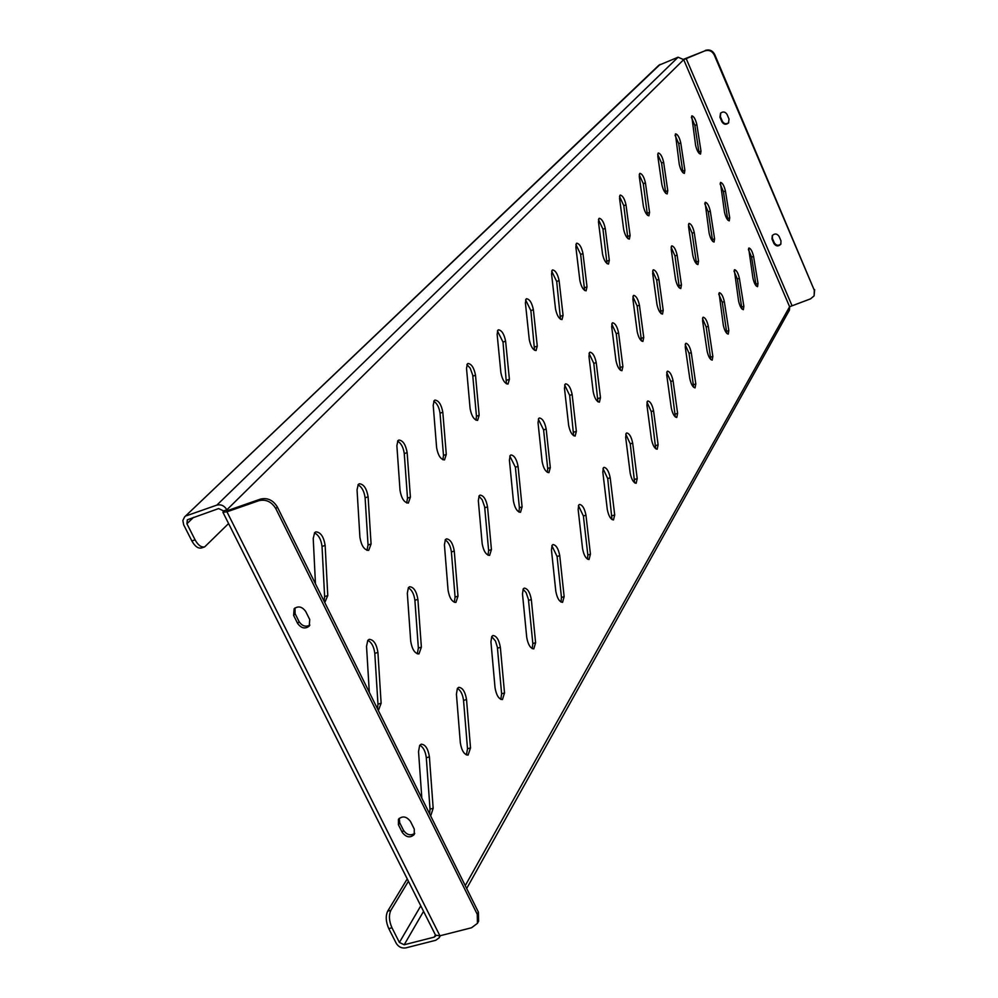 <?xml version="1.0" encoding="UTF-8"?>
<svg xmlns="http://www.w3.org/2000/svg" width="998" height="998" viewBox="0 0 998 998"><rect width="100%" height="100%" fill="white"/><g stroke="black" fill="none" stroke-linecap="round" stroke-linejoin="round"><path stroke-width="1.5" d="M720.406 182.597L724.486 212.237C725.733 217.414 727.317 220.296 729.239 220.87L729.7 217.764L725.421 191.005C724.174 185.865 722.589 182.983 720.668 182.397L720.406 182.597M691.739 115.98L695.594 145.271C696.866 150.548 698.513 153.492 700.509 154.104L700.983 151.135L696.866 124.65C695.594 119.398 693.959 116.454 691.951 115.83L691.739 115.98M748.662 248.252L752.954 278.242C754.164 283.32 755.698 286.127 757.544 286.675L758.006 283.432L753.565 256.424C752.342 251.371 750.808 248.564 748.962 248.003L748.662 248.252M675.421 134.006L679.264 164.358C680.549 169.785 682.258 172.804 684.354 173.415L684.878 170.309L680.761 142.876C679.463 137.475 677.767 134.456 675.671 133.844L675.421 134.006M705.087 202.494L709.141 233.208C710.414 238.534 712.048 241.491 714.069 242.065L714.58 238.809L710.289 211.102C709.017 205.8 707.382 202.856 705.361 202.27L705.087 202.494M734.303 269.971L738.582 301.047C739.817 306.274 741.402 309.155 743.348 309.692L743.859 306.286L739.381 278.317C738.146 273.128 736.561 270.246 734.628 269.697L734.303 269.971M658.094 153.156L657.794 156.125L661.886 184.642C663.208 190.244 664.967 193.338 667.175 193.936L667.774 190.68L663.645 162.25C662.323 156.686 660.564 153.592 658.356 152.981L658.094 153.156M688.807 223.627L688.558 226.683L692.849 255.5C694.121 260.977 695.831 264.008 697.951 264.57L698.538 261.164L694.221 232.434C692.936 226.983 691.24 223.964 689.119 223.39L688.807 223.627M719.047 293.025L723.325 325.273C724.573 330.65 726.22 333.594 728.253 334.13L728.827 330.563L724.323 301.558C723.076 296.219 721.429 293.262 719.408 292.713L719.047 293.025M639.643 173.552L639.294 176.646L643.386 206.249C644.72 212.025 646.554 215.206 648.887 215.793L649.548 212.374L645.432 182.871C644.097 177.12 642.263 173.951 639.93 173.34L639.643 173.552M671.479 246.119L671.192 249.3L675.496 279.228C676.794 284.879 678.553 287.985 680.786 288.534L681.447 284.954L677.118 255.139C675.821 249.512 674.062 246.419 671.829 245.845L671.479 246.119M702.817 317.539L702.592 320.832L707.095 351.046C708.355 356.585 710.052 359.617 712.198 360.141L712.846 356.386L708.318 326.271C707.046 320.77 705.349 317.738 703.216 317.202L702.817 317.539M619.958 195.296L619.571 198.54L623.638 229.315C624.985 235.279 626.894 238.547 629.364 239.121L630.1 235.528L625.995 204.864C624.648 198.926 622.74 195.67 620.282 195.072L619.958 195.296M653.016 270.084L652.68 273.427L656.983 304.54C658.293 310.366 660.127 313.559 662.485 314.108L663.221 310.328L658.892 279.34C657.582 273.527 655.748 270.358 653.403 269.797L653.016 270.084M685.526 343.661L685.264 347.104L689.78 378.529C691.053 384.242 692.824 387.349 695.07 387.873L695.806 383.918L691.265 352.606C689.98 346.93 688.221 343.823 685.975 343.3L685.526 343.661M598.912 218.55L598.476 221.943L602.518 253.979C603.877 260.154 605.873 263.509 608.481 264.071L609.316 260.291L605.237 228.367C603.865 222.242 601.881 218.886 599.274 218.3L598.912 218.55M633.281 295.707L632.894 299.213L637.186 331.598C638.52 337.623 640.429 340.904 642.912 341.428L643.747 337.461L639.431 305.188C638.096 299.188 636.188 295.919 633.705 295.383L633.281 295.707M667.063 371.568L666.751 375.173L671.28 407.908C672.565 413.796 674.399 416.989 676.769 417.488L677.605 413.322L673.051 380.712C671.754 374.861 669.92 371.668 667.562 371.156L667.063 371.568M576.37 243.475L575.858 247.03L579.863 280.438C581.248 286.813 583.319 290.281 586.076 290.83L587.024 286.838L582.982 253.554C581.597 247.205 579.526 243.749 576.769 243.188L576.37 243.475M612.148 323.14L611.712 326.82L615.978 360.602C617.325 366.827 619.309 370.208 621.941 370.72L622.889 366.516L618.585 332.858C617.238 326.67 615.255 323.302 612.622 322.778L612.148 323.14M647.303 401.433L646.941 405.225L651.457 439.37C652.767 445.445 654.676 448.726 657.171 449.225L658.119 444.809L653.565 410.802C652.255 404.751 650.347 401.47 647.852 400.971L647.303 401.433M552.144 270.233L551.57 273.976L555.512 308.881C556.909 315.493 559.067 319.048 562.011 319.585L563.072 315.356L559.092 280.588C557.695 274.026 555.524 270.47 552.605 269.922L552.144 270.233M589.456 352.593L588.97 356.461L593.199 391.765C594.546 398.202 596.617 401.683 599.411 402.169L600.484 397.715L596.218 362.561C594.858 356.161 592.775 352.693 589.993 352.182L589.456 352.593M626.108 433.469L625.684 437.461L630.187 473.139C631.509 479.427 633.493 482.807 636.138 483.281L637.211 478.591L632.67 443.062C631.347 436.812 629.364 433.444 626.719 432.957L626.108 433.469M526.058 299.063L525.41 303.018L529.264 339.532C530.674 346.393 532.932 350.061 536.063 350.572L537.273 346.081L533.369 309.704C531.959 302.893 529.689 299.238 526.57 298.714L526.058 299.063M565.043 384.292L564.481 388.372L568.648 425.323C570.008 431.997 572.178 435.577 575.135 436.051L576.357 431.311L572.141 394.522C570.769 387.885 568.611 384.317 565.654 383.831L565.043 384.292M603.303 467.925L602.817 472.141L607.295 509.491C608.618 516.003 610.676 519.484 613.483 519.933L614.706 514.943L610.19 477.768C608.855 471.293 606.796 467.825 603.99 467.351L603.303 467.925M497.877 330.201L497.141 334.38L500.884 372.678C502.306 379.789 504.676 383.594 508.007 384.068L509.392 379.29L505.599 341.154C504.165 334.081 501.782 330.301 498.464 329.802L497.877 330.201M538.683 418.499L538.047 422.828L542.126 461.575C543.498 468.511 545.769 472.191 548.912 472.653L550.31 467.588L546.168 429.015C544.783 422.129 542.525 418.449 539.382 417.987L538.683 418.499M578.703 505.088L578.154 509.554L582.57 548.738C583.905 555.487 586.051 559.067 589.032 559.504L590.429 554.177L585.963 515.18C584.616 508.469 582.458 504.901 579.489 504.452L578.703 505.088M467.351 363.933L466.515 368.362L470.108 408.619C471.53 416.016 474.038 419.946 477.593 420.395L479.165 415.28L475.51 375.211C474.062 367.85 471.567 363.946 468.012 363.484L467.351 363.933M510.153 455.537L509.417 460.128L513.396 500.871C514.781 508.057 517.151 511.874 520.507 512.298L522.091 506.884L518.062 466.34C516.665 459.192 514.294 455.4 510.939 454.951L510.153 455.537M552.094 545.295L551.457 550.035L555.799 591.228C557.134 598.226 559.391 601.931 562.56 602.343L564.144 596.629L559.753 555.636C558.406 548.675 556.148 544.995 552.979 544.571L552.094 545.295M434.167 400.61L433.207 405.313L436.625 447.728C438.047 455.437 440.679 459.492 444.497 459.903L446.293 454.427L442.813 412.224C441.366 404.564 438.733 400.522 434.928 400.086L434.167 400.61M479.165 495.781L478.329 500.659L482.159 543.586C483.531 551.071 486.026 555 489.619 555.399L491.428 549.586L487.535 506.872C486.138 499.437 483.643 495.507 480.063 495.108L479.165 495.781M523.214 588.932L522.49 593.972L526.732 637.398C528.054 644.658 530.412 648.488 533.793 648.875L535.614 642.724L531.323 599.536C529.975 592.313 527.605 588.508 524.237 588.109L523.214 588.932M397.953 440.629L396.867 445.644L400.036 490.455C401.47 498.489 404.227 502.693 408.344 503.067L410.403 497.166L407.147 452.593C405.699 444.597 402.93 440.417 398.826 440.031L397.953 440.629M445.382 539.631L444.422 544.833L448.065 590.205C449.437 597.989 452.057 602.068 455.899 602.43L457.995 596.155L454.265 551.033C452.88 543.286 450.26 539.232 446.418 538.858L445.382 539.631M491.764 636.462L490.929 641.839L495.033 687.722C496.355 695.282 498.813 699.236 502.431 699.586L504.526 692.961L500.36 647.328C499.012 639.818 496.542 635.876 492.937 635.514L491.764 636.462M358.282 484.467L357.047 489.831L359.916 537.311C361.338 545.706 364.258 550.073 368.686 550.397L371.081 543.997L368.1 496.792C366.653 488.446 363.734 484.105 359.305 483.768L358.282 484.467M408.407 587.622L407.321 593.199L410.714 641.265C412.074 649.399 414.819 653.615 418.96 653.94L421.381 647.141L417.888 599.349C416.503 591.265 413.746 587.061 409.617 586.737L408.407 587.622M457.383 688.408L456.423 694.171L460.328 742.811C461.637 750.671 464.232 754.775 468.087 755.099L470.52 747.901L466.528 699.548C465.205 691.726 462.598 687.647 458.743 687.323L457.383 688.408M324.774 602.58L327.768 595.569L325.148 545.407C323.726 536.662 320.62 532.159 315.842 531.872L314.644 532.683L313.222 538.458L315.468 583.83M378.379 710.601L381.124 703.216L377.918 652.418C376.545 643.984 373.639 639.618 369.185 639.331L367.788 640.367L366.528 646.355L369.31 692.3M430.687 815.977L433.169 808.255L429.402 756.858C428.092 748.7 425.373 744.471 421.218 744.184L419.647 745.444L418.536 751.644L421.83 798.126M429.639 813.881L430.026 809.129L426.308 757.756C425.472 751.332 423.314 747.153 419.821 745.194M377.494 708.805L377.968 704.164L374.799 653.391C373.951 646.679 371.605 642.338 367.788 640.354M324.051 601.12L324.624 596.592L322.03 546.442C321.144 539.456 318.612 534.94 314.457 532.92M466.415 754.937L467.513 748.762L463.546 700.434C462.723 694.371 460.677 690.342 457.421 688.358M417.276 653.852L418.362 648.076L414.894 600.297C414.033 593.972 411.837 589.806 408.294 587.785M366.99 550.36L368.05 545.008L365.106 497.815C364.208 491.228 361.837 486.899 357.995 484.828M500.796 699.398L501.632 693.822L497.366 647.166L495.432 640.966L491.69 636.574M454.265 602.293L455.088 597.078L451.395 551.969C450.535 545.993 448.464 541.989 445.17 539.93M406.685 502.98L407.496 498.152L404.265 453.591C403.379 447.378 401.159 443.224 397.591 441.116M532.196 648.638L532.832 643.573L528.429 599.411L526.121 592.637L523.052 589.207M488.01 555.212L488.633 550.497L484.641 506.784L482.184 499.736L478.89 496.206M442.875 459.779L443.486 455.4L440.031 413.197C439.157 407.334 437.062 403.342 433.756 401.208M561.001 602.068L561.462 597.465L557.084 556.485L551.869 545.694M518.935 512.074L519.397 507.77L515.392 467.239L509.828 456.086M476.009 420.208L476.47 416.228L472.715 375.186L470.22 368.2L466.914 364.619M587.51 559.179L587.834 555L583.393 516.003L578.441 505.599M547.378 472.378L547.702 468.461L543.598 429.901L538.334 419.148M506.46 383.843L503.017 342.089L497.428 330.974M611.986 519.571L607.707 478.578L603.004 468.536M573.625 435.739L569.658 395.395L564.668 385.028M534.541 350.286L530.874 310.627L525.597 299.911M634.653 482.87L630.262 443.873L625.783 434.18M597.914 401.807L593.81 363.409L589.07 353.404M560.502 319.248L556.684 281.486L551.682 271.157M655.711 448.763L651.245 411.588L646.978 402.219M620.469 370.295L616.253 333.694L611.762 324.038M584.603 290.443L580.649 254.415L575.908 244.46M675.334 416.989L670.793 381.498L666.739 372.441M641.465 340.967L637.161 305.999L632.894 296.668M607.009 263.634L602.967 229.216L598.476 219.61M693.647 387.311L689.069 353.367L685.202 344.622M661.05 313.584L656.696 280.139L652.63 271.119M627.917 238.634L623.8 205.7L619.533 196.406M710.788 359.529L706.197 327.02L702.505 318.562M679.364 287.96L674.985 255.925L671.118 247.217M647.452 215.244L643.286 183.682L639.231 174.725M726.856 333.482L722.265 302.294L718.735 294.123M696.542 263.946L692.138 233.208L688.458 224.787M665.753 193.338L661.562 163.048L657.707 154.391M741.951 308.981L737.372 279.041L734.004 271.132M712.672 241.379L708.268 211.85L704.75 203.717M682.944 172.754L678.74 143.662L675.06 135.291M756.172 285.915L751.606 257.135L748.388 249.488M420.794 905.835L399.4 942.449L391.977 927.803L388.783 928.627L396.206 943.26C398.526 946.952 401.707 948.499 405.774 947.9L435.777 940.278L439.182 937.771L439.781 935.837M435.415 934.939L434.192 937.134L435.989 935.675M660.09 64.446L184.58 516.939L658.842 65.257L678.104 57.21L683.692 59.643L789.605 306.735L789.455 310.116L466.677 888.507M727.841 220.134L723.45 191.741L720.094 183.882M699.111 153.393L694.895 125.411L691.389 117.327M434.192 937.134L404.19 944.769L423.564 911.349M399.4 942.449L404.19 944.769M186.626 515.704L216.865 505.1L678.104 57.21M227.282 510.564L226.895 509.791L223.627 510.926L218.612 508.581L187.35 519.783L186.913 523.738L195.072 539.818C198.091 545.257 201.309 547.615 204.715 546.867L228.592 523.538M465.243 885.613L789.605 306.735L810.538 298.864L814.106 295.857L814.306 290.281L714.244 54.915C712.135 51.023 709.017 49.675 704.9 50.848L683.692 59.643L226.895 509.791C224.375 505.699 221.032 504.14 216.865 505.1M407.246 878.889L387.698 911.137L390.879 910.301C388.646 915.178 389.008 921.017 391.977 927.803M388.783 928.627C385.814 921.84 385.453 916.014 387.698 911.137M408.431 881.246L390.879 910.301M184.58 516.939L182.846 520.532L183.694 524.861L191.866 540.928L195.072 539.818M204.715 546.867L201.509 547.964C198.103 548.713 194.884 546.368 191.866 540.928M704.9 50.848L683.53 59.306M728.702 122.692C726.182 124.426 724.061 123.964 722.352 121.282L720.394 116.691L720.756 112.986M780.96 243.924C778.452 246.032 776.232 245.67 774.311 242.863L772.39 238.397L772.464 235.328M705.349 50.387C709.466 49.214 712.584 50.561 714.693 54.441L714.244 54.915M814.306 290.281L714.693 54.441M814.655 289.62L814.106 295.857M727.068 114.446L729.027 119.036L728.503 122.966C725.983 124.987 723.787 124.6 721.916 121.806L719.945 117.203L720.519 113.236C723.039 111.252 725.222 111.651 727.068 114.446M773.912 243.487L772.003 239.009L772.252 235.628C774.722 233.245 777.005 233.507 779.101 236.439L781.01 240.917L780.785 244.248C778.315 246.668 776.032 246.419 773.912 243.487L774.311 242.863M226.895 509.791L226.546 510.452L228.567 510.228L260.428 499.125C267.489 497.491 273.128 500.123 277.344 506.996L478.404 912.135L478.603 921.179L477.443 923.337L477.244 914.28L478.404 912.135M223.627 510.926L222.916 512.261L226.958 511.812L258.869 500.697L260.428 499.125M477.443 923.337L471.555 927.753L439.918 935.8L435.54 935.176L222.916 512.261M309.717 619.509L305.725 611.5C302.157 606.584 298.29 605.674 294.123 608.755L293.624 615.417L297.616 623.401C301.221 628.341 305.114 629.227 309.268 626.083L309.717 619.509M398.427 824.772L402.231 832.369C406.211 837.472 410.215 838.183 414.245 834.503L414.27 829.051L410.465 821.429C406.523 816.352 402.531 815.615 398.489 819.233L398.427 824.772L399.711 822.751L399.262 818.31M277.344 506.996L275.797 508.593L477.244 914.28M275.797 508.593C271.581 501.695 265.942 499.062 258.869 500.697M309.891 625.122C305.725 627.255 302.12 626.108 299.101 621.654L295.109 613.683L294.971 607.969M414.744 833.405C410.552 835.962 406.81 834.939 403.516 830.348L399.711 822.751M430.026 809.129L433.169 808.255M426.308 757.756L429.402 756.858M377.968 704.164L381.124 703.216M374.799 653.391L377.918 652.418M324.624 596.592L327.768 595.569M322.03 546.442L325.148 545.407M467.513 748.762L470.52 747.901M463.546 700.434L466.528 699.548M418.362 648.076L421.381 647.141M414.894 600.297L417.888 599.349M368.05 545.008L371.081 543.997M365.106 497.815L368.1 496.792M501.632 693.822L504.526 692.961M497.491 648.201L500.36 647.328M455.088 597.078L457.995 596.155M451.395 551.969L454.265 551.033M407.496 498.152L410.403 497.166M404.265 453.591L407.147 452.593M532.832 643.573L535.614 642.724M528.553 600.397L531.323 599.536M488.633 550.497L491.428 549.586M484.766 507.782L487.535 506.872M443.486 455.4L446.293 454.427M440.031 413.197L442.813 412.224M561.462 597.465L564.144 596.629M557.084 556.485L559.753 555.636M519.397 507.77L522.091 506.884M515.392 467.239L518.062 466.34M476.47 416.228L479.165 415.28M472.827 376.171L475.51 375.211M587.834 555L590.429 554.177M583.393 516.003L585.963 515.18M547.702 468.461L550.31 467.588M543.598 429.901L546.168 429.015M506.784 380.213L509.392 379.29M503.017 342.089L505.599 341.154M612.198 515.754L614.706 514.943M607.707 478.578L610.19 477.768M573.838 432.171L576.357 431.311M569.658 395.395L572.141 394.522M534.753 346.992L537.273 346.081M530.874 310.627L533.369 309.704M634.778 479.389L637.211 478.591M630.262 443.873L632.67 443.062M598.052 398.551L600.484 397.715M593.81 363.409L596.218 362.561M560.639 316.241L563.072 315.356M556.684 281.486L559.092 280.588M655.773 445.582L658.119 444.809M651.245 411.588L653.565 410.802M620.531 367.339L622.889 366.516M616.253 333.694L618.585 332.858M584.666 287.698L587.024 286.838M580.649 254.415L582.982 253.554M675.334 414.095L677.605 413.322M670.793 381.498L673.051 380.712M641.465 338.26L643.747 337.461M637.161 305.999L639.431 305.188M607.021 261.139L609.316 260.291M602.967 229.216L605.237 228.367M693.598 384.667L695.806 383.918M689.069 353.367L691.265 352.606M661.013 311.127L663.221 310.328M656.696 280.139L658.892 279.34M627.879 236.364L630.1 235.528M623.8 205.7L625.995 204.864M710.701 357.134L712.846 356.386M706.197 327.02L708.318 326.271M679.301 285.727L681.447 284.954M674.985 255.925L677.118 255.139M647.39 213.185L649.548 212.374M643.286 183.682L645.432 182.871M726.744 331.299L728.827 330.563M722.265 302.294L724.323 301.558M696.442 261.925L698.538 261.164M692.138 233.208L694.221 232.434M665.678 191.466L667.774 190.68M661.562 163.048L663.645 162.25M741.826 307.01L743.859 306.286M737.372 279.041L739.381 278.317M712.56 239.545L714.58 238.809M708.268 211.85L710.289 211.102M682.844 171.082L684.878 170.309M678.74 143.662L680.761 142.876M756.022 284.131L758.006 283.432M751.606 257.135L753.565 256.424M186.913 523.738L193.562 517.338M791.901 305.4L686.1 58.395M439.918 935.8L226.958 511.812M694.895 125.411L696.866 124.65M698.999 151.896L700.983 151.135M723.45 191.741L725.421 191.005M727.717 218.487L729.7 217.764M402.231 832.369L403.516 830.348M293.624 615.417L295.109 613.683M297.616 623.401L299.101 621.654M440.343 935.7L439.182 937.771"/></g></svg>
